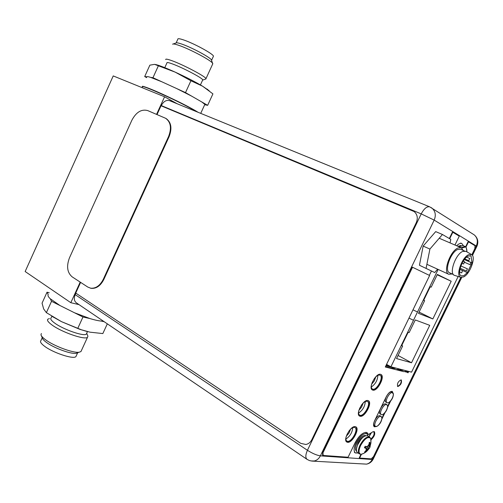 <?xml version="1.0" encoding="UTF-8"?>
<svg xmlns="http://www.w3.org/2000/svg" width="503" height="503" viewBox="0 0 503 503"><rect width="100%" height="100%" fill="white"/><g stroke="black" fill="none" stroke-linecap="round" stroke-linejoin="round"><path stroke-width="0.75" d="M156.565 114.376L164.575 96.783L177.32 103.825M79.028 304.636L70.816 302.699L80.197 282.101M164.575 96.783L113.232 75.922L25.15 271.526L70.816 302.699M157.024 114.571L161.029 105.775L414.107 211.543C417.402 214.391 418.112 218.113 416.251 222.703L311.835 439.653C310.464 442.344 308.477 443.96 305.868 444.489L300.763 443.369L75.746 293.06L80.612 282.372M90.314 288.125L91.194 288.332C96.343 288.791 100.562 285.811 103.851 279.398L169.083 136.722C172.271 128.347 171.278 122.292 166.116 118.551L165.833 118.4M131.912 120.148L69.471 257.832C66.314 266.232 67.207 272.569 72.136 276.845L87.799 287.062L90.659 288.188C95.809 288.647 100.028 285.666 103.322 279.247L168.593 136.476C171.781 128.095 170.787 122.034 165.625 118.293L147.7 110.578C141.475 108.925 136.219 112.119 131.912 120.148M408.97 318.116L413.497 320.26L390.925 366.794L411.567 372.157L458.151 276.505M386.555 364.373L390.925 366.794M438.144 269.438L417.509 311.986L412.976 309.842M412.982 309.829L417.509 311.986L413.497 320.26M437.365 274.424L431.184 287.169L430.254 286.741L423.696 300.266L424.633 300.662L418.477 313.35L432.85 318.946L451.197 281.24L437.365 274.424M396.54 358.576L411.523 362.764L429.738 325.34L415.277 319.946L409.146 332.59L408.172 332.263L401.664 345.68L402.645 345.989L396.54 358.576M396.333 368.196L391.667 368.636M390.994 368.278L395.748 368.045M395.591 369.642L400.231 369.215M404.066 370.208L399.451 370.629M388.046 366.379L386.103 365.304M386.247 365.008L389.316 366.712M398.785 370.283L403.488 370.057M403.255 371.61L407.845 371.189M392.032 367.083L393.164 367.706M451.197 281.24L437.182 274.795M432.85 318.946L419.087 312.099M424.633 300.662L423.715 300.222M411.523 362.764L398.049 355.464M402.645 345.989L401.746 345.511M369.617 437.107L367.649 435.881C364.675 435.108 361.481 437.761 358.067 443.847C356.074 448.299 355.891 451.241 357.514 452.675L359.463 453.932C357.853 452.499 358.042 449.556 360.035 445.098C363.455 439.006 366.649 436.34 369.617 437.107L370.705 438.471L371.032 441.087M363.581 453.442L361.154 454.322C358.526 453.769 358.356 450.801 360.645 445.425C364.782 438.44 368.133 436.12 370.705 438.471L370.969 442.772L369.988 446.67M370.158 446.739L369.428 448.242L368.68 448.186L369.152 448.481L368.862 448.802C366.97 451.619 364.398 453.455 361.154 454.322L359.463 453.932M368.862 448.802L365.341 452.134L364.562 452.065L365.782 450.877L366.316 449.342L365.7 448.167L364.424 447.783L365.159 446.268L366.435 446.651L367.976 445.928L369.032 444.187L369.271 442.376L370.051 442.451L369.265 442.464M369.152 448.481L369.422 448.248L366.624 446.576M370.051 442.451L369.032 445.652L369.409 446.677L367.838 446.01M370.045 442.514L369.73 446.098L368.328 445.419M369.812 444.262L369.083 443.929M364.468 447.802L365.222 447.871L364.669 447.312M365.222 447.871L365.7 448.167M369.73 446.098L369.881 446.922M368.077 449.5L367.379 449.053L368.68 448.186L366.171 446.576M365.958 450.474L367.379 449.053L364.901 446.834M365.385 452.096L366.09 450.644L366.561 450.946M365.341 452.134L365.052 451.625M369.409 446.677L369.881 446.972M358.054 453.027L355.388 452.964C353.534 451.317 353.741 447.966 356.011 442.892C359.909 435.956 363.556 432.926 366.951 433.812L368.196 436.22M463.005 245.577L458.988 246.747M461.773 248.029L465.583 246.96L466.237 247.595L466.885 250.205M456.674 245.753C458.698 243.748 460.421 243.006 461.836 243.534L463.42 245.741M346.284 436.283L348.988 433.064L350.635 429.153M349.352 430.537L347.001 434.422M358.89 410.366L361.6 407.065L363.197 403.066M361.971 404.399L359.526 408.581M371.56 384.33L374.27 380.947L375.804 376.873M374.628 378.174L372.132 382.594M75.884 293.155L75.198 294.651C73.746 298.292 74.111 301.008 76.299 302.787L307.082 459.377C305.327 457.812 305.44 454.781 307.427 450.292L421.218 213.888C424.048 208.6 426.877 206.249 429.694 206.84L169.586 100.663C166.298 99.77 163.538 101.405 161.306 105.58L161.186 105.837M371.642 384.022C371.007 386.581 371.239 388.234 372.339 388.989L372.83 389.177C376.954 390.41 383.946 376.986 380.086 375.244L379.658 375.075C378.055 374.854 376.244 376.062 374.232 378.702M358.953 410.146C358.287 412.68 358.488 414.327 359.557 415.101L360.167 415.315C364.31 416.321 371.245 403.249 367.511 401.482L366.964 401.281C365.385 401.13 363.606 402.318 361.626 404.846M346.315 436.176C345.618 438.679 345.794 440.314 346.831 441.093L347.56 441.338C351.723 442.124 358.608 429.386 354.992 427.594L354.326 427.368C352.779 427.286 351.037 428.449 349.101 430.851M385.543 366.706L391.85 368.334M396.949 369.642L399.64 370.334M404.601 371.61L407.273 372.302L408.185 371.277M431.436 271.048L429.348 275.355M370.906 439.012C373.767 436.264 374.722 433.863 373.76 431.8L373.056 431.7M371.465 432.655L369.007 436.73M377.86 375.376C377.564 380.331 375.383 384.198 371.315 386.989M365.285 401.583C364.889 406.512 362.657 410.341 358.576 413.064M352.76 427.669C352.27 432.58 349.981 436.365 345.894 439.018M385.858 365.813L394.962 368.177M399.527 369.359L402.714 370.183M370.359 433.951L369.598 435.227M452.191 273.984L448.789 274.286C442.697 272.4 449.946 251.242 457.881 248.029L461.213 247.709L463.219 250.412M464.42 250.928L460.522 249.249L457.56 249.532C450.537 252.393 444.124 271.098 449.525 272.771L453.379 274.525M465.998 251.337L462.615 251.437C455.353 254.443 448.764 273.965 454.479 275.336L454.725 275.411M468.507 254.744L471.462 254.505C476.391 256.417 470.198 273.959 463.609 276.933L460.754 277.335C455.422 276.059 461.691 257.618 468.507 254.744M472.009 262.874L471.034 255.939L468.218 256.04C462.427 258.485 456.85 274.041 461.056 275.87L463.885 275.669L467.325 272.626L472.009 262.874L464.376 259.529M471.034 255.939L470.399 255.662M459.905 269.306L467.325 272.626M462.464 270.727L461.71 272.884L462.464 270.727M467.268 268.942L466.52 271.092L467.268 268.942M469.576 258.542L468.827 260.711L469.576 258.542M464.42 261.812L463.665 263.993L464.42 261.812M470.808 262.547L470.06 264.704L470.808 262.547M419.445 265.244L434.718 272.557L419.445 265.244L423.155 246.086L429.908 249.067L426.098 268.3M429.908 249.067L442.458 234.499L435.699 231.613L423.155 246.086M442.458 234.499L450.795 239.397L450.066 242.911M437.585 269.18L434.718 272.557M403.72 371.623L385.285 366.995L429.625 275.487L412.158 267.074L322.593 452.606L322.687 455.202M367.001 432.599L368.41 434.548L367.177 432.699L366.184 432.36C362.424 432.599 358.746 436.038 355.137 442.678L348.082 457.227L323.146 455.454L322.951 452.838L412.548 267.256M374.157 431.561C374.961 433.882 373.905 436.478 370.981 439.339M460.83 277.36L373.465 456.674L371.176 458.874L359.601 458.051L359.261 457.831L360.959 454.328M471.845 254.751L474.819 248.652L475.021 245.703L468.148 241.597L465.608 246.81M454.97 245.018L459.277 236.14L452.455 232.065L449.317 238.529M407.656 372.635L408.304 371.308M385.329 366.901L392.139 368.649M396.062 369.655L399.923 370.642M368.265 400.665C372.082 403.048 364.379 417.169 359.859 416.069L359.356 415.924M355.753 426.789C359.438 429.191 351.798 442.942 347.252 442.087L346.617 441.911M392.321 391.416L392.981 392.994M381.972 417.949L384.041 413.686M382.928 414.472C385.562 412.328 387.153 409.561 387.7 406.179C387.341 409.675 385.751 412.441 382.928 414.472L381.261 414.617C378.602 413.384 383.764 403.683 386.637 404.513L387.7 406.179L389.775 401.903M375.728 426.513L374.144 426.663M380.828 374.414C384.789 376.785 377.017 391.29 372.516 389.932L372.151 389.819M397.508 386.348L397.502 386.348C400.281 385.072 401.476 382.909 401.098 379.866C398.15 381.362 396.999 383.563 397.666 386.474L397.86 386.549C400.828 385.04 401.972 382.833 401.293 379.941L401.111 379.866M408.015 372.83L408.706 371.415M452.838 232.229L449.682 238.743M468.526 241.754L465.916 247.13M359.601 458.051L361.424 454.303M371.038 439.754L371.245 439.609C374.377 436.529 375.408 433.875 374.339 431.649L372.66 431.914L368.41 434.548M367.844 400.533C363.279 399.225 355.325 414.044 359.526 416.044L360.211 416.289C364.864 417.402 372.641 402.74 368.447 400.759L367.844 400.533M355.206 426.632C350.616 425.576 342.719 440.018 346.787 442.036L347.604 442.313C352.276 443.181 359.991 428.896 355.942 426.89L355.206 426.632M393.346 393.717L392.133 391.359C390.165 391.347 388.203 393.151 386.241 396.779L374.691 420.546C373.283 423.702 373.157 425.783 374.314 426.789L376.464 426.525M381.903 419.012L384.946 412.756M387.624 407.248L390.674 400.979M380.545 374.32C375.999 372.748 367.982 387.97 372.327 389.938L372.88 390.146C377.508 391.523 385.342 376.464 381.016 374.509L380.545 374.32M392.724 392.786L391.334 392.051C388.461 391.145 383.28 400.954 385.983 402.18L387.046 402.802C384.349 401.576 389.529 391.762 392.397 392.667L393.434 394.327C393.107 397.823 391.535 400.595 388.718 402.645L387.046 402.802M387.002 404.645L385.581 403.89C382.695 403.06 377.539 412.749 380.205 413.982L381.261 414.617M381.293 416.471L379.84 415.698C376.948 414.944 371.811 424.519 374.439 425.764L375.49 426.406C372.861 425.167 378.005 415.579 380.89 416.333L381.972 418.012C381.595 421.508 379.979 424.268 377.143 426.28L375.49 426.406M202.571 80.228L202.74 79.858C202.546 78.091 182.633 67.597 172.435 63.931C168.53 62.51 166.7 62.171 166.939 62.919L164.789 67.66M165.726 59.599C165.462 58.744 167.518 59.109 171.9 60.687C183.381 64.774 205.79 76.632 205.979 78.65L205.444 79.116M212.612 64.164L212.536 63.145C210.506 60.046 189.662 48.998 178.867 45.364C175.126 44.075 173.032 43.686 172.592 44.201M173.214 43.981L175.993 43C176.402 42.535 178.269 42.874 181.583 44.006C191.134 47.2 209.493 56.952 211.329 59.756L212.536 63.145M211.606 60.523L211.329 59.756M213.241 56.663L213.461 56.185C213.454 54.016 193.743 43.264 183.457 39.888C179.521 38.568 177.634 38.36 177.804 39.265L176.163 42.874M198.037 112.282C190.995 107.611 164.311 94.489 150.887 89.144C145.141 86.837 142.33 86.013 142.462 86.667M204.646 104.838L204.853 104.379L201.797 101.971L191.643 96.13L176.666 88.559L161.733 81.737L150.667 77.399C148.121 76.575 146.857 76.393 146.882 76.852L144.707 76.544L146.681 77.657M161.733 81.737L152.962 77.726L150.667 77.399M191.643 96.13L185.506 92.602L176.666 88.559M204.884 104.75L207.657 105.334L201.797 101.971M144.707 76.544L149.856 65.164L154.547 64.353L175.126 72.111L190.92 80.757L202.64 86.227L212.92 93.879L207.657 105.334M155.408 64.478C159.061 65.283 165.632 67.83 175.126 72.111C185.947 77.078 195.114 81.782 202.64 86.227L209.185 90.754M190.92 80.757L185.506 92.602M158.313 65.924L152.962 77.726M51.866 316.242L51.086 317.959C50.099 318.883 51.268 320.574 54.607 323.027C63.271 329.509 84.139 336.733 86.327 334.105L87.472 331.596M86.698 333.288L86.327 334.105M87.503 335.205L87.918 336.23L87.503 337.268C85.038 340.267 61.529 332.169 51.815 324.844C48.087 322.083 46.779 320.178 47.892 319.128L49.426 318.606M41.365 333.502L40.963 334.772C41.221 335.991 42.623 337.557 45.169 339.468C53.488 345.913 73.224 353.269 79.141 352.219L80.939 351.591L87.503 337.268M81.398 350.591L80.939 351.591M77.701 352.735L76.041 353.332C70.76 354.275 53.368 347.806 46.025 342.097C43.774 340.399 42.529 339.003 42.296 337.915L41.397 335.803M42.221 337.733L40.906 340.625C39.856 341.688 40.969 343.486 44.239 346.014C52.721 352.704 73.557 359.607 75.903 356.614L77.663 352.766M76.324 355.703L75.903 356.614M49.212 292.746L47.018 292.218L48.206 294.613C47.584 295.487 48.275 296.877 50.275 298.782L60.008 305.541L82.97 317.003L89.874 318.537L74.431 312.74M103.335 321.128L101.31 321.077L104.203 321.719M50.275 298.782L51.532 301.31L60.008 305.541M86.843 331.439L79.845 329.339L89.974 332.169L102.838 333.571L107.315 323.831M80.87 329.578L61.511 321.662L52.023 316.337M79.845 329.339L61.511 321.662L46.383 312.652L43.667 308.968L42.057 303.171L47.018 292.218M46.383 312.652L51.532 301.31M89.874 318.537C94.595 319.977 98.406 320.826 101.31 321.077M77.77 328.39L82.97 317.003M196.868 111.804L192.85 109.478C175.874 99.877 138.803 83.391 142.443 87M142.512 86.654C139.281 83.624 176.019 99.588 192.812 109.226C176.911 100.235 141.959 84.523 142.657 86.635M192.812 109.226L197.893 112.219L192.819 109.233M169.083 136.722L168.593 136.476M103.322 279.247L103.851 279.398M357.595 444.891L360.896 439.421M363.776 436.686C361.55 437.843 359.595 440.075 357.891 443.382L356.482 448.751M365.945 435.661C363.197 434.844 360.211 437.283 356.998 442.992C355.131 447.18 354.986 449.915 356.558 451.21M461.144 247.677L465.156 246.495M461.012 245.495L457.9 246.281M75.198 294.651L307.427 450.292C312.445 453.461 316.764 455.316 320.38 455.856L372.201 459.49L373.044 459.409L373.314 458.862M430.952 207.456L432.115 208.236C435.466 211.361 436.151 215.315 434.177 220.1L421.218 213.888L161.306 105.58M476.869 246.363L434.177 220.1L320.38 455.856C318.984 458.61 316.959 460.32 314.306 460.974L310.999 460.962M471.927 254.82L476.335 245.785C478.133 241.453 477.448 237.831 474.291 234.92L472.807 233.983M362.632 463.898L366.536 464.131C369.026 463.54 370.918 461.993 372.201 459.49L460.93 277.392M407.424 371.283L408.021 371.61M407.273 372.302L405.858 371.522M322.593 452.606L322.951 452.838M166.116 118.551L165.625 118.293M91.194 288.332L90.659 288.188M355.388 452.964L354.345 452.291M366.951 433.812L365.901 433.158M462.791 245.47L465.3 246.577L466.237 247.595L467.01 251.921M461.836 243.534L460.691 243.043M472.449 255.436L476.945 246.206C478.693 241.811 477.806 238.051 474.291 234.92L429.694 206.84M307.082 459.377L309.502 460.585L312.149 461.094L366.536 464.131C369.422 463.571 371.591 461.999 373.044 459.409L461.704 277.486M439.226 238.252L461.213 247.709M426.89 264.308L448.789 274.286M471.462 254.505L465.778 251.204M460.754 277.335L454.479 275.336M459.887 269.413L462.747 270.689M459.61 271.941L461.71 272.884M460.88 265.942L467.545 268.91M460.151 268.244L466.52 271.092M466.633 257.108L469.846 258.511M464.829 258.963L468.827 260.711M463.25 261.145L464.697 261.78M462.043 263.276L463.665 263.993M464.344 259.567L471.078 262.516M464.866 262.415L470.06 264.704M322.844 455.353L322.486 455.114M388.718 402.645C391.34 400.476 392.912 397.703 393.434 394.327M377.143 426.28C379.79 424.148 381.4 421.395 381.972 418.012M202.74 79.858L200.42 84.925M202.766 80.084L206.004 78.914M212.844 63.648L205.979 78.65M213.461 56.185L211.612 60.228M204.853 104.379L200.722 113.376M207.091 89.075L208.022 89.861M86.711 333.256L87.918 336.23M76.041 353.332L79.141 352.219M53.582 317.305L52.771 316.796"/></g></svg>
